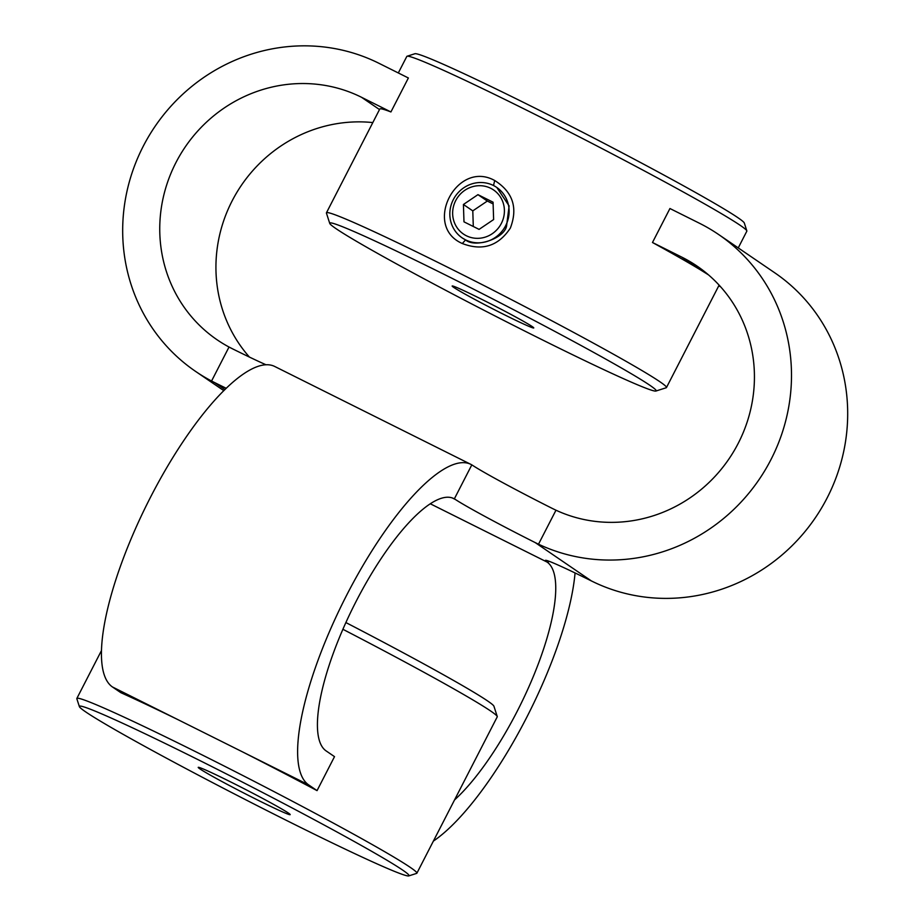 <?xml version="1.0" encoding="UTF-8"?>
<svg xmlns="http://www.w3.org/2000/svg" width="922" height="922" viewBox="0 0 922 922"><rect width="100%" height="100%" fill="white"/><g stroke="black" fill="none" stroke-linecap="round" stroke-linejoin="round"><path stroke-width="1.38" d="M466.325 235.744A26.703 25.505 -55.7 0 0 501.361 223.412A26.703 25.505 -55.7 0 0 490.723 188.284A26.703 25.505 -55.7 0 0 455.687 200.627A26.703 25.505 -55.7 0 0 466.325 235.744M493.443 185.483A30.587 29.204 124.3 0 1 496.704 187.408A30.587 29.204 124.3 0 1 504.668 227.457A30.587 29.204 124.3 0 1 465.506 239.847A30.587 29.204 124.3 0 1 462.233 237.934A30.587 29.204 124.3 0 1 454.281 197.884A30.587 29.204 124.3 0 1 493.443 185.483M477.953 194.657L463.42 204.488L463.985 221.845L479.083 229.382L493.627 219.551L493.063 202.195L477.953 194.657L487.323 201.054L472.79 210.873L463.42 204.488M493.109 203.935L487.323 201.054M472.79 210.873L473.297 226.489M462.325 243.523C422.299 226.132 456.632 159.287 494.711 180.516C512.851 191.983 518.072 207.842 510.35 228.08C498.41 246.07 482.402 251.222 462.325 243.523L465.564 239.893C474.795 248.214 503.723 238.925 506.524 226.328L509.117 205.917L496.797 187.454M462.314 237.991L465.564 239.893M345.877 622.557A183.513 7.042 27.2 0 1 487.657 700.985A183.513 7.042 27.2 0 1 493.938 706.24L497.246 716.521A191.154 7.33 -152.8 0 0 490.7 711.046A191.154 7.33 -152.8 0 0 342.892 629.288M649.895 385.304A183.513 7.042 -152.8 0 0 468.756 286.73A183.513 7.042 -152.8 0 0 329.742 223.401A183.513 7.042 -152.8 0 0 336.023 228.656A183.513 7.042 -152.8 0 0 510.949 324.071A183.513 7.042 -152.8 0 0 655.934 391.032A183.513 7.042 -152.8 0 0 649.895 385.304M329.742 223.401L326.434 213.12A191.154 7.33 27.2 0 1 326.446 212.809A191.154 7.33 27.2 0 1 474.473 280.726A191.154 7.33 27.2 0 1 659.933 381.766A191.154 7.33 27.2 0 1 666.468 387.551A191.154 7.33 27.2 0 1 666.214 387.747L655.934 391.032M407.063 56.242L414.888 53.741A185.322 7.111 27.2 0 1 561.314 121.37A185.322 7.111 27.2 0 1 737.969 217.73A185.322 7.111 27.2 0 1 744.319 223.043L746.832 230.869A191.154 7.33 -152.8 0 0 740.297 225.394A191.154 7.33 -152.8 0 0 558.075 126.003A191.154 7.33 -152.8 0 0 407.063 56.242A191.154 7.33 -152.8 0 0 406.809 56.438L398.316 72.953M326.446 212.809L379.783 109.015A191.154 7.33 27.2 0 1 390.916 111.954L408.377 77.978L378.954 63.295A179.686 171.607 -55.7 0 0 143.221 146.298A179.686 171.607 -55.7 0 0 195.625 371.428A179.686 171.607 -55.7 0 0 211.564 381.017L229.025 347.029L232.252 348.689A76.457 2.927 -152.8 0 0 266.055 364.801M538.506 544.199L535.198 542.585A76.457 2.927 27.2 0 1 455.387 499.493L454.35 498.86L471.81 464.872L472.848 465.518A76.457 2.927 -152.8 0 0 552.658 508.61L555.978 510.212L538.506 544.199A179.686 171.607 -55.7 0 0 766.286 468.134A179.686 171.607 -55.7 0 0 718.549 234.465A179.686 171.607 -55.7 0 0 699.36 223.205L669.937 208.522L652.476 242.498A191.154 7.33 27.2 0 1 700.685 269.996L708.534 274.906M453.728 287.399A45.881 1.763 -152.8 0 0 498.237 311.648A45.881 1.763 -152.8 0 0 533.769 327.944A45.881 1.763 -152.8 0 0 532.201 326.561A45.881 1.763 -152.8 0 0 487.692 302.312A45.881 1.763 -152.8 0 0 452.16 286.004A45.881 1.763 -152.8 0 0 453.728 287.399M372.811 122.58A141.458 135.096 -55.7 0 0 232.102 200.95A141.458 135.096 -55.7 0 0 249.424 357.079M390.916 111.954L361.493 97.271A141.458 135.096 -55.7 0 0 175.918 162.618A141.458 135.096 -55.7 0 0 217.166 339.838A141.458 135.096 -55.7 0 0 229.025 347.029M226.27 388.312A76.457 2.927 27.2 0 1 214.791 382.665L211.564 381.017M454.534 799.939A141.458 41.594 116.5 0 0 517.127 711.427A141.458 41.594 116.5 0 0 547.991 562.754L547.161 562.109A76.457 2.927 27.2 0 1 545.409 560.392A76.457 2.927 27.2 0 1 591.428 580.952L594.702 582.531A179.686 171.607 -55.7 0 0 822.47 506.466A179.686 171.607 -55.7 0 0 774.745 272.797L718.549 234.465M433.363 841.118A179.686 52.831 116.5 0 0 526.485 717.812A179.686 52.831 116.5 0 0 575.063 572.942M288.425 813.077A51.701 1.982 27.2 0 1 290.188 814.552A51.701 1.982 27.2 0 1 251.026 796.712A51.701 1.982 27.2 0 1 199.993 768.936A51.701 1.982 27.2 0 1 198.288 767.323A51.701 1.982 27.2 0 1 239.132 786.189A51.701 1.982 27.2 0 1 288.425 813.077M402.695 870.114A185.322 7.111 -152.8 0 0 219.759 770.562A185.322 7.111 -152.8 0 0 79.373 706.598A185.322 7.111 -152.8 0 0 85.711 711.911A185.322 7.111 -152.8 0 0 262.378 808.271A185.322 7.111 -152.8 0 0 408.792 875.9A185.322 7.111 -152.8 0 0 402.695 870.114M79.373 706.598L76.849 698.772A191.154 7.33 27.2 0 1 76.849 698.45A191.154 7.33 27.2 0 1 224.887 766.378A191.154 7.33 27.2 0 1 410.336 867.418A191.154 7.33 27.2 0 1 416.882 873.203A191.154 7.33 27.2 0 1 416.629 873.388L408.792 875.9M471.81 464.872A179.686 52.831 116.5 0 0 470.935 464.4L274.768 366.495A179.686 52.831 116.5 0 0 148.868 500.45A179.686 52.831 116.5 0 0 112.449 686.971L120.886 692.71A191.154 7.33 27.2 0 1 178.004 719.679L243.074 752.156A191.154 7.33 27.2 0 1 317.053 790.627L334.513 756.639L326.088 750.888A141.458 41.594 116.5 0 1 354.751 604.06A141.458 41.594 116.5 0 1 453.866 498.606A141.458 41.594 116.5 0 1 454.35 498.86M416.882 873.203L497.246 716.832A191.154 7.33 -152.8 0 0 497.246 716.521M470.935 464.4A179.686 52.831 116.5 0 0 345.047 598.355A179.686 52.831 116.5 0 0 308.628 784.876L317.053 790.627M555.978 510.212A141.458 135.096 -55.7 0 0 734.788 449.648A141.458 135.096 -55.7 0 0 697.009 266.055A141.458 135.096 -55.7 0 0 681.9 257.18L652.476 242.498M720.635 286.8L718.734 285.855M738.245 247.903L746.832 231.18A191.154 7.33 -152.8 0 0 746.832 230.869M493.512 185.529L494.711 180.516M361.493 97.271L379.507 109.557M214.791 382.665L224.945 389.591M430.344 503.804L547.161 562.109M548.809 561.164L547.991 562.754M112.449 686.971L178.004 719.679M243.074 752.156L308.628 784.876M452.322 497.961L455.387 499.493M535.198 542.585L591.428 580.952M681.9 257.18L700.685 269.996M195.625 371.428L223.85 390.674M101.443 650.609L76.849 698.45M719.114 285.129L666.468 387.551"/></g></svg>
